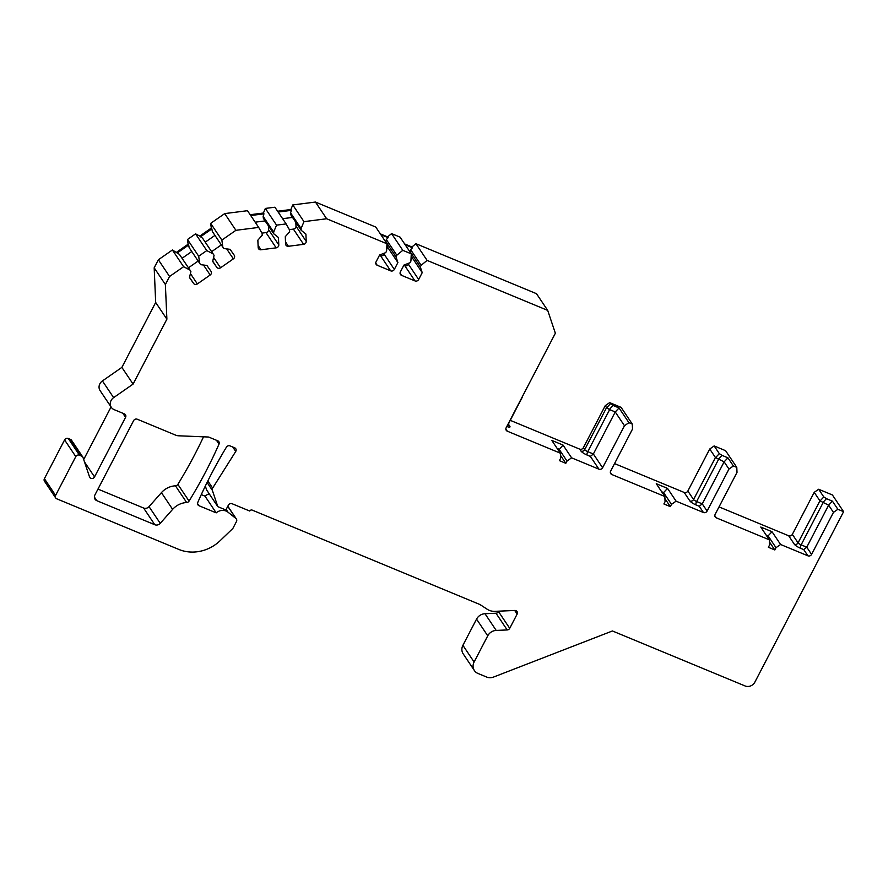 <?xml version="1.0" encoding="UTF-8"?>
<svg xmlns="http://www.w3.org/2000/svg" width="888" height="888" viewBox="0 0 888 888"><rect width="100%" height="100%" fill="white"/><g stroke="black" fill="none" stroke-linecap="round" stroke-linejoin="round"><path stroke-width="1.33" d="M111.311 407.337L100.1 390.62A7.47 6.771 -33.8 0 1 102.42 380.93L121.878 367.388L155.678 302.453L154.179 267.799L158.364 259.773L169.564 276.479L165.379 284.515L166.889 319.169L133.089 384.093L113.62 397.635A7.47 6.771 146.2 0 0 111.311 407.337A7.47 6.771 146.2 0 0 114.141 409.646L124.409 413.897A2.797 2.542 -33.8 0 1 125.563 417.327L94.539 476.911A2.797 2.542 -33.8 0 1 89.533 476.923L83.017 457.52A2.797 2.542 146.2 0 0 81.685 456.11L79.465 455.189A2.797 2.542 146.2 0 0 75.791 456.61L55.6 495.393A2.797 2.542 146.2 0 0 56.754 498.812L178.843 549.439A37.34 33.833 146.2 0 0 220.124 540.692L232.889 528.416L236.463 521.545A2.797 2.542 146.2 0 0 235.897 518.459L228.027 512.198A9.335 8.458 146.2 0 0 216.195 512.853L199.001 505.727A2.797 2.542 -33.8 0 1 197.758 502.475A466.7 422.966 -33.8 0 1 226.429 447.152A2.797 2.542 -33.8 0 1 230.014 445.887L234.698 447.83A2.797 2.542 -33.8 0 1 235.731 451.459L232.756 447.03M670.318 506.626L671.495 504.362L663.591 492.563L667.532 488.389L656.276 483.716L664.835 496.503L665.068 501.698L663.891 503.962L670.318 506.626L664.934 498.59M628.893 422.655L619.036 407.947L615.251 411.976L593.373 453.99L602.597 467.754L624.475 425.741L628.893 422.655L632.289 424.064L632.511 429.071L610.644 471.084A2.797 2.542 -33.8 0 0 611.788 474.503L664.835 496.503M602.597 467.754A2.797 2.542 -33.8 0 1 598.934 469.175L571.606 457.842L566.999 461.039L559.096 449.25L557.176 448.451M404.639 243.934L411.932 246.964L415.906 243.701L536.496 293.695L547.696 310.4L555.355 333.233L506.149 427.761A2.797 2.542 -33.8 0 0 507.292 431.18L560.35 453.18L560.572 458.375L559.396 460.639L565.823 463.303L566.999 461.039M547.696 310.4L427.106 260.406L421.145 265.301L410.633 249.628L412.476 247.785L405.183 244.755M380.308 233.855L387.601 236.874L391.586 233.611L400.077 237.14L411.277 253.846L410.933 261.072L410.09 262.693L403.94 265.068L400.377 271.917A2.797 2.542 146.2 0 0 401.531 275.347L414.985 280.919A2.797 2.542 146.2 0 0 418.659 279.498L422.222 272.649L420.302 266.922L421.145 265.301M411.277 253.846L402.786 250.327L396.814 255.222L386.313 239.549L388.156 237.695L380.863 234.676M277.611 211.222L290.842 209.535L292.774 204.939L315.451 202.053L375.757 227.051L386.957 243.767L386.613 250.982L385.769 252.603L379.62 254.989L376.057 261.838A2.797 2.542 146.2 0 0 377.2 265.257L390.665 270.84A2.797 2.542 146.2 0 0 394.339 269.419L397.902 262.559L395.981 256.832L396.814 255.222M386.957 243.767L326.651 218.759L303.974 221.645L301.088 228.549L290.576 212.876L291.397 210.356L278.155 212.043M169.564 276.479L183.605 266.711L189.921 270.041L190.898 271.428L189.488 277.578L193.606 283.45A2.797 2.542 146.2 0 0 197.358 283.927L210.19 275.002A2.797 2.542 146.2 0 0 211.033 271.328L206.904 265.457L200.621 264.657L199.656 263.27L198.69 256.21L206.782 250.583L213.109 253.913L214.075 255.289L212.676 261.449L216.794 267.321A2.797 2.542 146.2 0 0 220.546 267.799L233.366 258.874A2.797 2.542 146.2 0 0 234.21 255.2L230.092 249.328L223.809 248.529L222.833 247.142L221.867 240.082L235.908 230.314L258.697 227.417L262.149 233.511L262.215 235.242L257.853 240.171L258.175 247.519A2.797 2.542 146.2 0 0 261.005 249.772L276.179 247.841A2.797 2.542 146.2 0 0 278.788 244.888L278.466 237.54L273.726 233.777L273.659 232.046L276.545 225.141L286.125 223.92L289.577 230.014L289.643 231.746L285.281 236.674L285.603 244.022A2.797 2.542 146.2 0 0 288.434 246.276L303.607 244.344A2.797 2.542 146.2 0 0 306.216 241.403L305.894 234.055L301.154 230.281L301.088 228.549M207.848 480.93L212.643 488.089L235.731 451.459M212.643 488.089A2.797 2.542 146.2 0 0 212.332 490.298L217.826 506.66L206.627 489.943L205.328 486.058M719.036 506.904L788.677 535.775A2.797 2.542 146.2 0 0 792.351 534.354L814.218 492.341L818.647 489.255L832.4 494.96L843.6 511.677L754.856 682.15A7.47 6.771 146.2 0 1 745.054 685.947L612.431 630.968L493.584 677.045A9.335 8.458 146.2 0 1 486.668 677.056L477.933 673.437A9.335 8.458 146.2 0 1 474.392 670.551A9.335 8.458 146.2 0 1 474.103 662.026L487.745 635.819A9.335 8.458 146.2 0 1 496.203 630.425L507.192 629.947A2.797 2.542 -33.8 0 0 509.723 628.327L517.138 614.085A2.797 2.542 -33.8 0 0 514.851 610.467L494.96 611.333A13.997 12.687 146.2 0 1 487.279 609.301L479.942 604.528L252.192 510.101A1.865 1.687 -33.8 0 0 249.75 511.044L232.057 503.718A2.797 2.542 -33.8 0 0 228.394 505.139L225.863 509.99L217.826 506.66M843.6 511.677L837.884 509.301L833.455 512.376L828.626 505.172L819.935 500.854L814.218 492.341M837.884 509.301L832.411 501.143L828.626 505.172L806.759 547.186L811.588 554.389L833.455 512.376M811.588 554.389A2.797 2.542 -33.8 0 1 807.914 555.821L780.585 544.488L775.99 547.685L768.087 535.886L772.016 531.712L760.772 527.039L769.33 539.826L769.563 545.021L768.375 547.286L774.813 549.95L775.99 547.685M614.54 463.58L684.182 492.452L689.898 500.976A5.606 1.221 27.5 0 0 696.037 504.939L699.245 506.271L702.264 503.862L707.092 511.066L728.97 469.053L733.388 465.978L736.785 467.388L737.007 472.394L715.129 514.407A2.797 2.542 -33.8 0 0 716.283 517.826L769.33 539.826M707.092 511.066A2.797 2.542 -33.8 0 1 703.418 512.498L676.09 501.165L671.495 504.362M219.025 444.089A466.7 422.966 146.2 0 1 189.066 501.076A2.797 2.542 -33.8 0 1 186.658 502.519A18.67 16.916 146.2 0 0 172.627 509.357L160.24 523.343A4.662 4.229 -33.8 0 1 154.801 524.73L96.814 500.688A4.662 4.229 -33.8 0 1 94.905 494.982L133.6 420.657A2.797 2.542 -33.8 0 1 137.274 419.225L175.669 435.153A9.335 8.458 146.2 0 0 178.666 435.797L208.158 437.007A2.797 2.542 146.2 0 1 209.057 437.207L217.793 440.825A2.797 2.542 -33.8 0 1 219.025 444.089L216.472 440.281M474.392 670.551L463.192 653.846A9.335 8.458 -33.8 0 1 462.903 645.31L476.545 619.114L487.745 635.819M496.203 630.425L484.992 613.719A9.335 8.458 146.2 0 0 476.545 619.114M484.992 613.719L495.992 613.231A2.797 2.542 146.2 0 0 498.523 611.621L498.756 611.166M201.287 494.605L204.995 496.148A9.335 8.458 146.2 0 1 209.313 493.95M55.689 497.946L44.489 481.241A2.797 2.542 -33.8 0 1 44.4 478.676L64.591 439.904A2.797 2.542 -33.8 0 1 68.265 438.472L70.474 439.394A2.797 2.542 -33.8 0 1 71.54 440.259L82.739 456.965M83.694 459.529L111.056 406.959M158.364 259.773L172.394 249.994L179.42 254.368L190.898 271.428M258.697 227.417L247.486 210.7L224.708 213.597L210.667 223.365L211.311 228.072L199.8 236.086L195.582 233.866L187.49 239.505L188.134 244.211L176.612 252.214M286.125 223.92L274.914 207.215L265.346 208.425L263.414 213.031L250.183 214.718M510.256 420.346L579.686 449.128A2.797 2.542 146.2 0 0 583.361 447.707L605.239 405.694L606.548 407.659L609.335 409.468L615.251 411.976L624.475 425.741M632.289 424.064L621.089 407.359L609.656 402.619L605.239 405.694M684.182 492.452A2.797 2.542 146.2 0 0 687.856 491.031L709.723 449.017L715.439 457.531L724.131 461.849L702.264 503.862L696.636 501.531L718.503 459.518M736.785 467.388L725.585 450.682L714.152 445.931L709.723 449.017M97.969 489.099L143.601 508.025A4.662 4.229 146.2 0 0 149.04 506.637L161.427 492.64A18.67 16.916 146.2 0 1 175.447 485.814A2.797 2.542 146.2 0 0 177.855 484.371A466.7 422.966 146.2 0 0 203.519 436.818M216.195 512.853L204.995 496.148M154.179 267.799L165.379 284.515M166.889 319.169L155.678 302.453M133.089 384.093L121.878 367.388M172.394 249.994L183.605 266.711M195.582 233.866L206.782 250.583M187.49 239.505L198.69 256.21M224.708 213.597L235.908 230.314M210.667 223.365L221.867 240.082M189.921 270.041L179.42 254.368M191.775 251.526L182.073 258.275M199.656 263.27L189.144 247.597L188.678 245.021L177.167 253.036M188.134 244.211L188.678 245.021M188.456 267.788L198.157 261.039M199.8 236.086L202.597 238.239L214.075 255.289M213.109 253.913L202.597 238.239M214.963 235.387L205.261 242.135M222.833 247.142L212.332 231.468L211.866 228.893L200.344 236.907M211.311 228.072L211.866 228.893M211.633 251.659L221.334 244.899M265.346 208.425L276.545 225.141M315.451 202.053L326.651 218.759M292.774 204.939L303.974 221.645M292.541 217.427L282.617 218.692M301.154 230.281L290.776 214.785L290.576 212.876M290.842 209.535L291.397 210.356M289.344 229.626L293.395 229.104A2.797 2.542 146.2 0 0 296.004 226.163L295.837 222.344M273.659 232.046L263.148 216.372L263.969 213.853L250.727 215.529M263.414 213.031L263.969 213.853M265.112 220.912L255.189 222.178M273.726 233.777L263.348 218.282L263.148 216.372M261.927 233.111L265.967 232.601A2.797 2.542 146.2 0 0 268.576 229.659L268.409 225.841M391.586 233.611L402.786 250.327M415.906 243.701L427.106 260.406M386.902 244.977L387.69 247.33L397.902 262.559M385.892 242.18L386.313 239.549M387.601 236.874L388.156 237.695M395.981 256.832L385.592 241.336M379.509 255.211L380.453 255.6A2.797 2.542 146.2 0 0 384.127 254.179L384.737 253.002M386.691 249.239L387.69 247.33M411.222 255.067L412.01 257.409L422.222 272.649M410.212 252.259L410.633 249.628M411.932 246.964L412.476 247.785M420.302 266.922L409.912 251.426M403.829 265.301L404.773 265.69A2.797 2.542 146.2 0 0 408.447 264.269L409.057 263.092M411.011 259.318L412.01 257.409M560.35 453.18L551.781 440.404L563.036 445.066L558.496 450.405M571.606 457.842L563.036 445.066M609.656 402.619L613.086 405.483L609.335 409.468M619.036 407.947L613.086 405.483M733.388 465.978L727.927 457.82L721.977 455.355L718.214 459.351M714.152 445.931L719.313 453.646L721.977 455.355M832.411 501.143L826.462 498.679L822.71 502.675M818.647 489.255L823.809 496.958L826.462 498.679M676.09 501.165L667.532 488.389M727.927 457.82L724.131 461.849L728.97 469.053M662.981 493.728L663.591 492.563L661.671 491.774M579.686 449.128L581.007 451.093A5.606 1.221 27.5 0 0 587.146 455.067L590.365 456.399L593.373 453.99L587.756 451.659L609.623 409.646M780.585 544.488L772.016 531.712M788.677 535.775L794.383 544.289A5.606 1.221 27.5 0 0 800.532 548.262L803.74 549.594L806.759 547.186L801.131 544.855L822.998 502.841M767.476 537.051L768.087 535.886L766.166 535.098M774.813 549.95L769.419 541.913M560.439 455.267L565.823 463.303M189.066 501.076L177.855 484.371M186.658 502.519L175.447 485.814M172.627 509.357L161.427 492.64M160.24 523.343L149.04 506.637M154.801 524.73L143.601 508.025M96.814 500.688L94.383 497.058M227.772 506.338L235.897 518.459M228.027 512.198L226.163 509.423M199.001 505.727L197.536 503.552M55.6 495.393L44.4 478.676M75.791 456.61L64.591 439.904M113.62 397.635L102.42 380.93M125.563 417.327L122.822 413.242M94.539 476.911L84.493 461.938M70.474 439.394L81.685 456.11M79.465 455.189L68.265 438.472M193.606 283.45L189.533 277.378M197.358 283.927L190.409 273.56M210.19 275.002L203.496 265.024M216.794 267.321L212.72 261.239M220.546 267.799L213.586 257.42M233.366 258.874L226.673 248.884M288.434 246.276L285.514 241.913M303.607 244.344L293.395 229.104M306.216 241.403L296.004 226.163M278.788 244.888L268.576 229.659M276.179 247.841L265.967 232.601M261.005 249.772L258.086 245.41M377.2 265.257L375.746 263.081M390.665 270.84L380.453 255.6M394.339 269.419L384.127 254.179M401.531 275.347L400.066 273.171M414.985 280.919L404.773 265.69M418.659 279.498L408.447 264.269M507.292 431.18L505.838 429.004M506.815 426.484A5.606 1.221 27.5 0 0 509.845 426.329L508.48 424.298M590.365 456.399L598.934 469.175M509.845 426.329A2.797 2.542 -33.8 0 1 508.78 425.463L508.769 423.199L522.299 397.191M583.361 447.707L584.681 449.672L606.548 407.659M581.007 451.093A2.797 2.542 146.2 0 0 584.681 449.672A2.797 0.611 27.5 0 0 587.756 451.659A2.797 1.01 112.5 0 0 587.146 455.067M610.433 403.763L606.67 407.759M611.788 474.503L610.334 472.327M699.245 506.271L703.418 512.498M696.037 504.939A2.797 1.01 112.5 0 1 696.636 501.531A2.797 0.611 27.5 0 1 693.561 499.544L715.439 457.531M689.898 500.976A2.797 2.542 146.2 0 0 693.561 499.544L687.856 491.031M719.313 453.646L715.562 457.631M716.283 517.826L714.818 515.651M803.74 549.594L807.914 555.821M792.351 534.354L798.057 542.868L819.935 500.854M794.383 544.289A2.797 2.542 146.2 0 0 798.057 542.868A2.797 0.611 27.5 0 0 801.131 544.855A2.797 1.01 112.5 0 0 800.532 548.262M823.809 496.958L820.046 500.954M474.103 662.026L462.903 645.31M507.192 629.947L495.992 613.231M509.723 628.327L498.523 611.621M517.138 614.085L514.718 610.478M207.082 482.462L212.332 490.298M227.828 506.227L236.375 518.981"/></g></svg>
